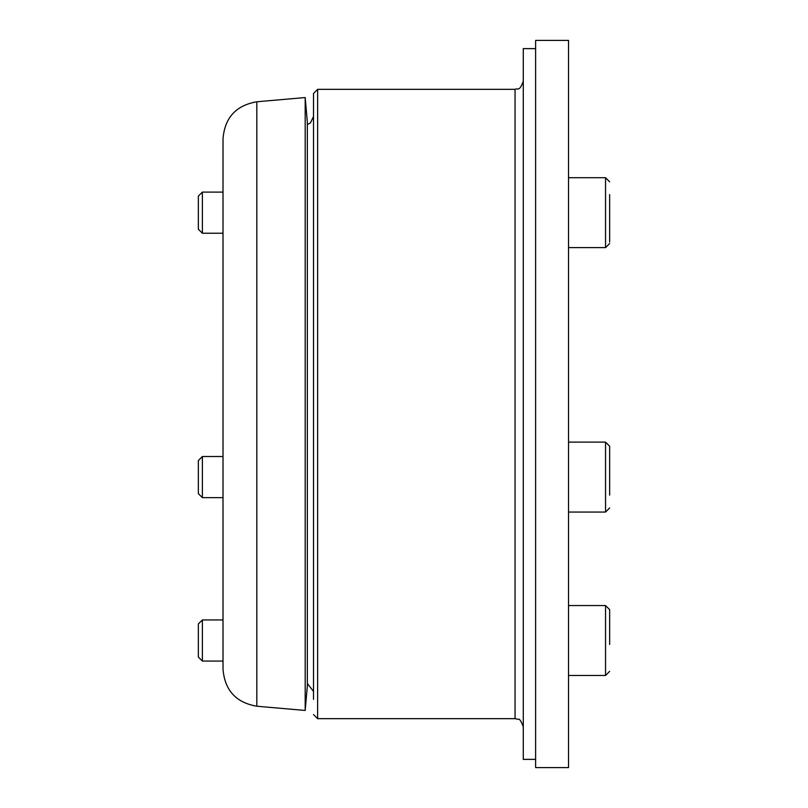 <?xml version="1.0" encoding="UTF-8"?>
<svg xmlns="http://www.w3.org/2000/svg" width="808" height="808" viewBox="0 0 808 808"><rect width="100%" height="100%" fill="white"/><g stroke="black" fill="none" stroke-linecap="round" stroke-linejoin="round"><path stroke-width="1.21" d="M313.514 714.545L317.625 718.655L317.625 89.345L313.514 93.455L313.514 699.344M313.514 492.829L313.514 116.554L310.413 122.988L307.343 124.523M535.623 48.621L523.281 48.621L523.281 759.379L535.623 759.379M223.018 619.938L223.018 661.065L202.384 661.065L202.384 619.938L223.018 619.938M305.192 97.546L307.343 122.129L307.343 685.871L305.192 710.454L305.192 97.546L256.813 101.778C236.057 105.373 224.786 117.665 223.018 138.653L223.018 669.347C224.796 690.335 236.057 702.627 256.813 706.222L256.813 101.778M568.529 767.6L568.529 40.4L535.623 40.4L535.623 767.6L568.529 767.6M568.529 512.05L605.545 512.05L609.656 507.929L605.545 512.05L605.545 442.117L609.656 446.238L609.656 495.153M202.384 619.938L198.344 623.978L198.344 657.035L202.384 661.065M609.656 644.451L609.656 609.656L605.545 605.545L605.545 675.468L609.656 671.357M202.384 456.52L198.344 460.56L198.344 493.617L202.384 497.647L202.384 456.52L223.018 456.52M198.344 229.189L202.384 233.229L202.384 192.102L198.344 196.132L198.344 229.189L202.384 233.229L223.018 233.229M609.656 242.006L609.656 194.597M609.656 216.615L609.656 230.734M317.625 89.345L515.049 89.345L515.049 718.655L518.322 719.332C519.554 718.635 521.21 721.16 523.281 726.877M605.545 177.699L568.529 177.699L605.545 177.699L609.656 181.82L605.545 177.699L605.545 247.622L609.656 243.511L605.545 247.622L568.529 247.622M317.625 718.655L515.049 718.655M307.343 683.477L313.514 691.446M515.049 89.345C517.494 87.769 519.372 92.365 523.281 81.123M256.813 706.222L305.192 710.454M605.545 605.545L568.529 605.545M605.545 675.468L568.529 675.468M223.018 497.647L202.384 497.647L198.344 493.617M568.529 442.117L605.545 442.117L609.656 446.238M223.018 192.102L202.384 192.102L198.344 196.132"/></g></svg>
